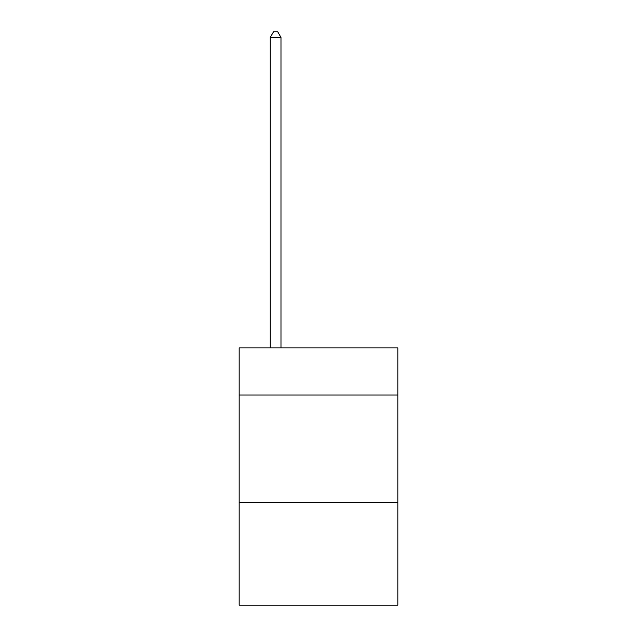 <?xml version="1.0" encoding="UTF-8"?>
<svg xmlns="http://www.w3.org/2000/svg" width="637" height="637" viewBox="0 0 637 637"><rect width="100%" height="100%" fill="white"/><g stroke="black" fill="none" stroke-linecap="round" stroke-linejoin="round"><path stroke-width="0.96" d="M397.83 395.044L397.83 347.874L239.17 347.874L239.17 395.044L397.83 395.044L397.83 605.15L239.17 605.15L239.17 395.044M397.83 502.243L239.17 502.243M280.981 347.874L280.981 37.424L270.263 37.424L270.263 347.874M270.263 37.424L273.48 31.85L277.764 31.85L280.981 37.424"/></g></svg>

